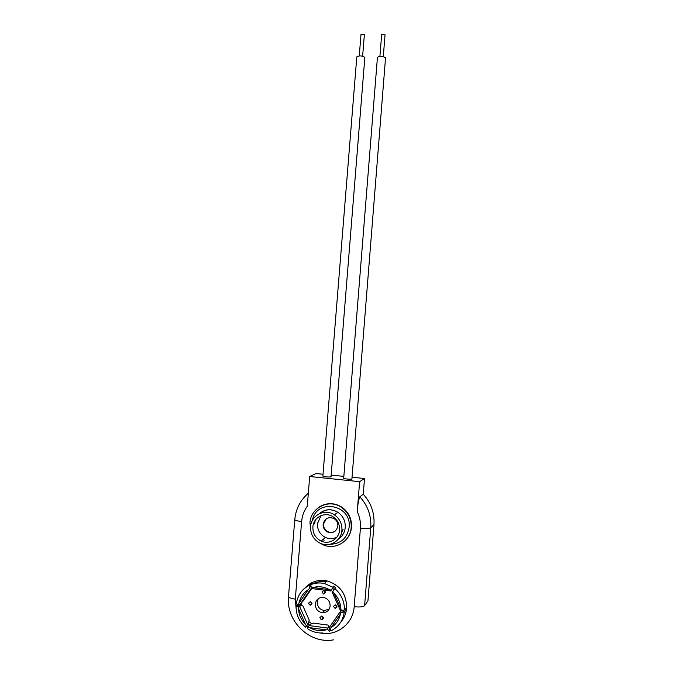 <?xml version="1.0" encoding="UTF-8"?>
<svg xmlns="http://www.w3.org/2000/svg" width="674" height="674" viewBox="0 0 674 674"><rect width="100%" height="100%" fill="white"/><g stroke="black" fill="none" stroke-linecap="round" stroke-linejoin="round"><path stroke-width="1.01" d="M301.623 521.558L295.305 599.135C291 598.495 288.725 597.611 288.497 596.465L294.782 519.587C295.043 520.362 297.318 521.019 301.623 521.558C302.121 515.88 304.008 510.782 307.268 506.25L309.695 476.501L316.055 473.527L323.031 474.252M359.84 496.772C367.81 505.576 371.458 515.913 370.767 527.784L364.609 605.69L367.953 600.787L373.969 524.566C374.643 512.956 371.071 502.846 363.269 494.236L364.516 478.515L359.621 481.674L357.228 511.726C357.734 504.472 358.602 499.485 359.84 496.772L363.269 494.236M331.254 475.094L343.85 476.392M352.098 477.234L364.516 478.515M309.695 476.501L359.621 481.674M320.984 515.627L317.454 523.664C317.294 529.949 319.965 534.549 325.483 537.456C329.392 539.133 333.209 539.006 336.924 537.094M341.507 532.805L343.125 529.216M312.888 526.942C312.719 533.37 315.457 538.079 321.094 541.054C329.038 545.005 339.148 538.981 339.595 529.975C339.814 524.347 337.623 519.949 333.032 516.764C325.011 511.271 313.326 517.202 312.888 526.942M341.92 530.244C342.181 523.723 339.671 518.592 334.388 514.843C324.978 508.23 311.102 515.18 310.588 526.68C310.394 534.314 313.663 539.857 320.386 543.32C329.696 547.81 341.406 540.733 341.92 530.244M319.956 543.126L323.394 544.912C335.568 550.346 350.505 541.037 351.188 527.472C351.533 519.149 348.391 512.518 341.76 507.573C329.401 498.381 310.63 507.471 309.964 522.813L310.739 530.64M344.827 540.969C348.761 537.288 350.986 532.696 351.508 527.186C351.853 518.879 348.719 512.265 342.097 507.328C334.506 502.593 326.966 502.45 319.484 506.89M326.317 518.753L323.512 524.027C323.41 527.464 324.843 530.017 327.817 531.685C330.513 532.89 333.032 532.645 335.391 530.96M323.141 524.305C323.04 527.75 324.48 530.303 327.454 531.98C333.007 533.673 336.469 531.668 337.859 525.964C337.977 522.771 336.705 520.311 334.051 518.576C328.322 516.427 324.683 518.34 323.141 524.305M322.652 632.928C317.1 633.215 311.978 631.749 307.268 628.539L309.071 625.556L327.749 628.058L328.634 626.904L328.044 625.076L329.375 628.134M307.908 624.217L309.29 625.295M299.45 604.907L299.433 605.429M301.261 603.23L301.286 605.614M308.903 621.529L311.708 623.711M328.718 626.769L330.041 626.39M340.092 611.84L341.145 612.439L344.262 612.144C342.99 620.586 338.727 626.736 331.482 630.594L329.679 628.994L329.359 627.351L340.918 610.762L342.662 611.048L342.729 610.467M342.653 611.065L344.97 611.47L345.198 608.639L344.439 609.962L341.297 610.492L340.218 610.071L332.147 592.117L335.888 587.947L333.63 586.245L330.723 590.98L333.664 586.7M298.852 595.589C301.194 591.081 304.572 587.677 309.004 585.386L309.619 584.653L310.925 586.683M330.69 590.972L312.054 588.621L311.219 587.669L310.832 584.628L312.079 583.549L309.619 584.653M318.263 598.672L317.218 601.958C317.361 606.929 319.83 609.793 324.607 610.543L329.266 609.001M315.28 604.089C315.432 609.111 317.917 612 322.745 612.759C326.957 612.548 329.426 610.299 330.134 606.01C330.058 601.292 327.775 598.419 323.301 597.391C318.768 597.29 316.098 599.523 315.28 604.089M310.512 601.621L311.995 603.112M308.481 603.213L310.2 605.277L312.028 603.668L310.343 601.596L308.481 603.213M321.835 616.078L323.377 617.468M319.88 617.679L321.742 619.768L323.444 618.151L321.616 616.061L319.88 617.679M335.222 604.805L336.958 606.33M333.419 606.432L335.172 608.512L337 606.895L335.29 604.814L333.419 606.432M323.832 590.348L325.508 591.991M321.953 591.966L323.562 594.021L325.517 592.412L323.95 590.365L321.953 591.966M344.97 611.47L340.918 610.762M344.262 612.144L344.793 611.444M329.182 628.21L330.075 630.468L330.572 630.283M330.075 630.468L328.634 626.904M327.749 628.058L327.96 629.752L329.569 631.437L330.134 630.687M306.51 626.053L307.959 627.191M299.686 606.583L307.622 624.444L305.625 627.132L308.591 623.315L309.172 620.029L302.853 605.808L296.863 605.218L296.113 606.061L298.026 606.827L299.686 606.583L300.697 605.538M297.167 604.595L297.141 605.244M309.004 585.386L309.518 588.427L310.461 589.337L299.837 604.772L303.258 600.812L311.725 588.52L309.627 584.771M310.461 589.337L311.422 588.377M299.837 604.772L298.178 604.898L296.29 603.904C297.554 595.563 301.767 589.43 308.928 585.495M328.044 625.076L313.166 623.096L310.032 624.427L309.071 625.556M307.622 624.444L308.591 623.315M334.127 589.506L332.611 588.368M329.679 628.994L330.985 627.721C335.913 624.579 339.047 620.063 340.37 614.166L341.145 612.439M341.297 610.492L340.817 608.63C340.446 602.514 338.095 597.29 333.773 592.96L332.695 591.351M331.136 590.171L329.35 589.615C324.076 586.692 318.634 586.001 313.031 587.559L311.219 587.669M309.518 588.427L308.212 589.725C303.334 592.867 300.242 597.366 298.927 603.205L298.178 604.898M298.026 606.827L298.481 608.689C298.826 614.755 301.135 619.962 305.406 624.301L306.476 625.893M308.026 627.081L309.787 627.671C315.036 630.645 320.47 631.378 326.115 629.861L327.96 629.752M310.832 586.734L311.068 587.214M377.482 57.551L377.44 57.307C379.883 55.832 382.588 55.967 385.553 57.703L351.904 479.012C351.264 479.551 343.445 478.835 343.698 478.262L343.765 478.178M356.799 56.886C359.175 55.453 361.862 55.597 364.853 57.315L331.035 476.863C327.834 477.158 325.112 476.906 322.88 476.122L356.799 56.886M361.045 34.281L364.339 34.559M381.686 34.576L385.014 34.829M320.285 632.953C336.511 636.635 353.21 623.795 354.179 606.71L360.413 528.197C365.923 528.719 369.377 528.576 370.767 527.784L373.969 524.566M295.305 599.135L296.24 609.759M306.443 626.146L307.883 627.309M360.413 528.197C360.834 522.434 359.773 516.95 357.228 511.726M364.609 605.69C363.176 606.937 359.697 607.274 354.179 606.71M312.365 520.488C316.182 498.027 351.862 504.346 349.132 527.236C347.236 538.24 340.859 543.926 329.99 544.297M322.854 539.604L324.118 540.228L322.871 539.596M338.314 539.192C342.417 536.403 344.734 532.468 345.265 527.388C345.518 520.994 343.049 515.955 337.859 512.291C331.279 508.558 325.121 509.03 319.392 513.706M315.188 520.353L314.497 523.909M312.273 584.029C316.561 581.788 321.127 581.064 325.989 581.864M340.859 621.976C344.237 618.033 346.158 613.391 346.638 608.058C346.562 594.038 339.991 584.973 326.924 580.878C318.044 579.244 310.604 581.729 304.623 588.351M310.899 584.535C315.255 582.85 319.762 582.513 324.421 583.516L333.108 587.324M334.843 588.629C341.322 594.266 344.524 601.376 344.439 609.962M322.652 619.507L320.184 618.884M329.594 627.031L328.895 627.208M298.927 603.205L308.212 589.725M326.115 629.861L309.787 627.671M333.773 592.96L340.817 608.63M340.37 614.166L330.985 627.721M305.406 624.301L298.481 608.689M313.031 587.559L329.35 589.615M288.497 596.465C285.717 621.015 309.627 644.386 333.579 639.853M308.33 493.258C300.343 500.125 295.827 508.904 294.782 519.587M321.094 541.054L325.483 537.456M334.388 514.843L337.859 512.291C331.22 508.432 325.011 508.929 319.257 513.773M315.264 520.244L314.573 523.799M310.832 584.628C315.205 582.909 319.737 582.538 324.421 583.516L326.924 580.878C340.008 584.939 346.588 593.979 346.655 607.99M322.745 612.759L324.607 610.543M310.2 605.277L312.02 603.306M321.742 619.768L323.436 617.713M335.172 608.512L336.916 606.33M323.562 594.021L325.416 591.983M329.316 627.427L340.067 611.899M296.113 606.061C296.004 614.536 299.138 621.588 305.524 627.208M377.44 57.307L343.698 478.262M361.02 34.163L359.267 55.883M364.381 34.45L362.629 56.161M381.669 34.467L379.925 56.271M385.048 34.728L383.304 56.532"/></g></svg>
